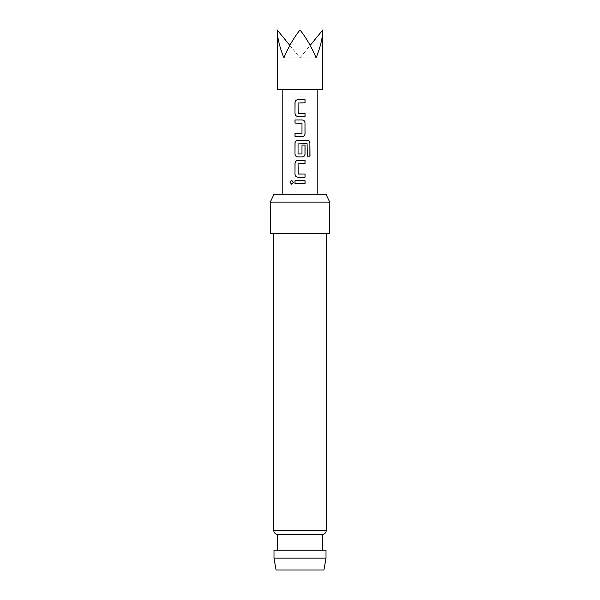 <?xml version="1.0" encoding="UTF-8"?>
<svg xmlns="http://www.w3.org/2000/svg" width="600" height="600" viewBox="0 0 600 600"><rect width="100%" height="100%" fill="white"/><g stroke="black" fill="none" stroke-linecap="round" stroke-linejoin="round"><path stroke-width="0.45" stroke-dasharray="3 2.25" d="M291.705 184.192L293.483 182.257L291.705 180.33M322.748 89.34L277.252 89.34M277.252 30C277.35 37.763 279.57 47.055 283.913 57.863C288.397 47.055 293.76 37.763 300 30C306.24 37.763 311.603 47.055 316.087 57.863C320.43 47.055 322.65 37.763 322.748 30M287.415 194.175L317.805 194.175L287.415 194.175M287.415 89.34L317.805 89.34L287.415 89.34M326.212 233.737L273.788 233.737L326.212 233.737M322.748 550.222L277.252 550.222L322.748 550.222M276.082 570L323.918 570M273.99 550.222L326.01 550.222M326.01 558.135L273.99 558.135M277.252 534.398L322.748 534.398M270.33 233.737L329.67 233.737M270.33 202.087L329.67 202.087M325.98 194.175L274.02 194.175M289.83 45.398L300 57.863L283.913 57.863L300 57.863L300 30L300 57.863L316.087 57.863L300 57.863L310.17 45.398M294.998 180.697L305.04 180.697M305.04 183.817L294.998 183.817M298.05 173.85L305.04 174.053M298.072 173.85L298.05 163.77M298.072 163.77L305.04 163.567M297.87 160.447L305.04 160.447M297.87 177.172L305.04 177.172M301.987 145.08L301.965 153.938L298.072 153.938L298.072 143.865L307.013 143.655L307.2 156.195L309.998 156.195M307.388 140.197L297.847 140.197M297.87 156.922L302.197 156.922M301.965 145.08L305.04 145.08M302.175 119.948L294.998 119.948M301.785 123.067L294.998 123.067M301.965 123.27L301.987 133.35M301.763 133.553L294.998 133.553M302.197 136.672L294.998 136.672M298.05 113.1L305.04 113.302M298.072 113.1L298.05 103.02M298.072 103.02L305.04 102.817M297.87 99.698L305.04 99.698M297.87 116.422L305.04 116.422M326.212 530.467L273.788 530.467"/><path stroke-width="0.9" d="M291.705 180.33L290.115 182.257L291.705 184.192M293.407 182.257L291.66 180.33L290.002 182.257L291.66 184.192L293.407 182.257M277.252 30L277.252 89.34L322.748 89.34L322.748 30C322.65 37.763 320.43 47.055 316.087 57.863C311.603 47.055 306.24 37.763 300 30C293.76 37.763 288.397 47.055 283.913 57.863C279.57 47.055 277.35 37.763 277.252 30L289.83 45.398M298.26 113.302L298.05 103.02L305.04 102.817L305.04 99.698L297.847 99.698C296.093 99.87 295.147 100.837 294.998 102.608L294.998 113.512C295.155 115.282 296.108 116.257 297.847 116.422L305.04 116.422L305.04 113.302L298.26 113.302M305.04 122.858C304.882 121.087 303.938 120.113 302.197 119.948L294.998 119.948L294.998 123.067L301.987 123.27L301.987 133.35L294.998 133.553L294.998 136.672L302.197 136.672C303.945 136.5 304.897 135.532 305.04 133.762L304.98 122.858C304.83 121.08 303.892 120.113 302.175 119.948M309.998 143.108C309.877 141.337 309.03 140.363 307.47 140.197L297.847 140.197C296.093 140.37 295.147 141.337 294.998 143.108L294.998 154.012C295.155 155.782 296.108 156.757 297.847 156.922L302.197 156.922C303.945 156.75 304.897 155.782 305.04 154.012L305.04 145.08L301.987 145.08L301.987 153.938L298.05 153.938L298.05 143.865L307.087 143.655L307.275 156.195L309.998 156.195L309.885 143.108C309.765 141.33 308.933 140.363 307.388 140.197M298.26 174.053L298.05 163.77L305.04 163.567L305.04 160.447L297.847 160.447C296.093 160.62 295.147 161.587 294.998 163.358L294.998 174.262C295.155 176.032 296.108 177.007 297.847 177.172L305.04 177.172L305.04 174.053L298.26 174.053M294.998 180.697L294.998 183.817L305.04 183.817L305.04 180.697L294.998 180.697M323.918 570L276.082 570L273.99 558.135L326.01 558.135L323.918 570M273.788 233.737L273.788 530.467A3.952 3.952 0 0 0 277.252 534.398L277.252 550.222M326.212 233.737L326.212 530.467A3.952 3.952 0 0 1 322.748 534.398L277.252 534.398M270.33 202.087L274.02 194.175L325.98 194.175L329.67 202.087L270.33 202.087L270.33 233.737L329.67 233.737L329.67 202.087M322.748 534.398L322.748 550.222M326.01 558.135L326.01 550.222L273.99 550.222L273.99 558.135M310.17 45.398L322.748 30M295.058 180.697L295.058 183.817M304.98 183.817L304.98 180.697M304.98 163.567L304.98 160.447M297.87 160.447C296.138 160.62 295.2 161.587 295.058 163.358L294.998 174.262M295.058 174.262C295.215 176.04 296.153 177.007 297.87 177.172M304.98 177.172L304.98 174.053M309.885 156.195L309.885 143.108M297.87 140.197C296.138 140.37 295.2 141.337 295.058 143.108L294.998 154.012M295.058 154.012C295.215 155.79 296.153 156.757 297.87 156.922M302.175 156.922C303.9 156.75 304.837 155.782 304.98 154.012L304.98 145.08M302.175 136.672C303.9 136.5 304.837 135.532 304.98 133.762L304.98 122.858M295.058 119.948L295.058 123.067M295.058 133.553L295.058 136.672M304.98 102.817L304.98 99.698M297.87 99.698C296.138 99.87 295.2 100.837 295.058 102.608L294.998 113.512M295.058 113.512C295.215 115.29 296.153 116.257 297.87 116.422M304.98 116.422L304.98 113.302M273.788 530.467L326.212 530.467M317.805 194.175L317.805 89.34M282.195 194.175L282.195 89.34"/></g></svg>
